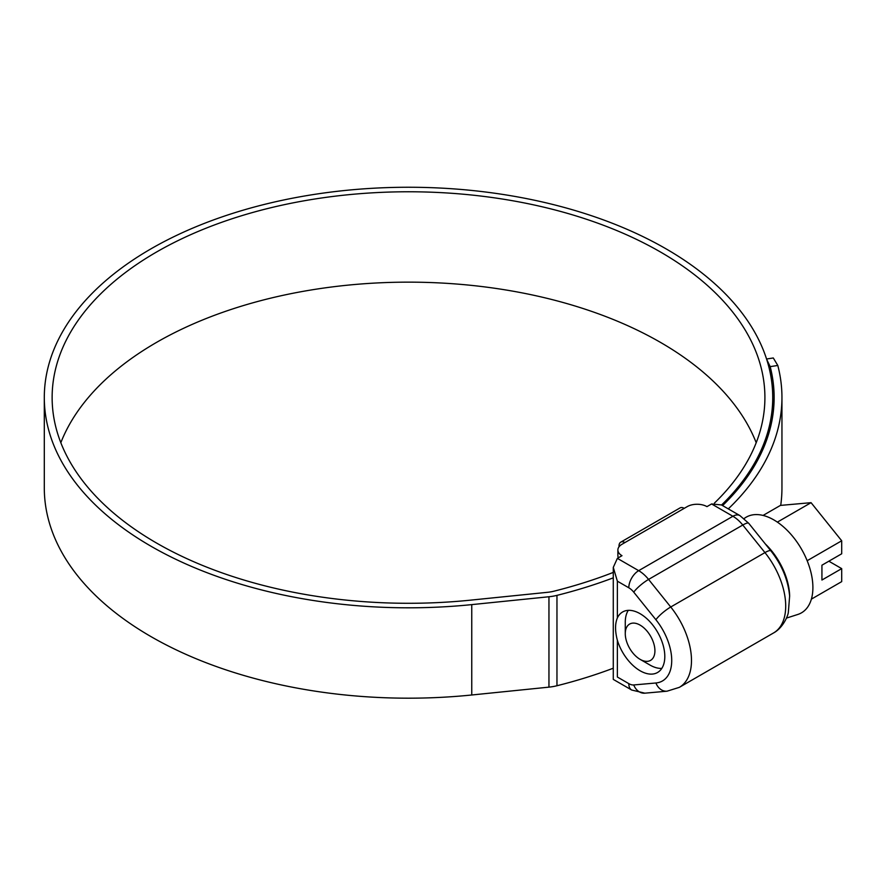 <?xml version="1.0" encoding="UTF-8"?>
<svg xmlns="http://www.w3.org/2000/svg" width="886" height="886" viewBox="0 0 886 886"><rect width="100%" height="100%" fill="white"/><g stroke="black" fill="none" stroke-linecap="round" stroke-linejoin="round"><path stroke-width="1.33" d="M617.365 581.172L617.365 617.919C614.962 623.7 614.962 631.153 617.365 640.279L617.365 677.026C612.038 680.105 612.038 680.105 617.365 677.026L628.805 683.638A13.977 8.074 -120 0 0 633.745 684.956L655.906 682.984A44.721 25.816 -120 0 0 655.906 619.735L633.745 592.158A13.977 8.074 -120 0 0 628.805 587.783L617.365 581.172L613.278 567.405L617.365 558.357L621.983 555.688A13.977 8.074 0 0 1 617.885 549.985L617.885 555.688A13.977 8.074 180 0 0 618.362 557.781M617.365 617.919A34.942 20.168 60 0 1 622.625 611.971A34.942 20.168 60 0 1 640.091 613.699A34.942 20.168 60 0 1 662.927 644.487A34.942 20.168 60 0 1 657.567 672.485A34.942 20.168 60 0 1 640.091 670.757A34.942 20.168 60 0 1 617.365 640.279M619.015 546.806L619.015 545.986A8.384 4.84 60 0 1 620.754 542.154L680.049 507.922A8.384 4.84 -120 0 1 684.236 508.331L687.204 506.626A13.977 8.074 0 0 1 706.973 506.626L711.58 503.957L721.459 504.942L739.888 515.574A13.977 8.074 -60 0 0 732.899 516.272L711.58 503.957M620.754 542.154A8.384 4.84 60 0 1 624.94 542.564L621.983 544.281A13.977 8.074 0 0 0 617.885 549.985M649.981 665.054L640.091 659.339A20.965 12.105 -120 0 0 654.92 650.789A20.965 12.105 -120 0 0 640.091 625.106A20.965 12.105 -120 0 0 625.272 633.667A20.965 12.105 -120 0 0 640.091 659.339L649.981 665.054A34.942 20.168 60 0 0 661.798 668.398M744.129 518.565A55.242 31.896 60 0 1 773.843 519.905A55.242 31.896 60 0 1 810.79 571.725A55.242 31.896 60 0 1 797.799 614.463L786.414 618.107M765.327 543.949A50.314 29.05 60 0 1 789.647 596.289M763.067 515.43L780.433 505.408L811.067 502.672L841.7 540.781L841.7 553.783L821.931 565.202L821.931 580.031L841.7 568.624L828.853 561.203M841.7 568.624L841.7 581.626L811.388 599.135M811.067 502.672L777.365 522.12M841.7 540.781L807.168 560.716M625.272 633.667L625.272 622.26A34.942 20.168 60 0 1 628.285 610.354M756.201 442.723A356.394 205.762 0 0 0 660.524 342.417A356.394 205.762 0 0 0 309.347 290.276A356.394 205.762 0 0 0 60.824 442.723M714.448 503.071A356.394 205.762 0 0 0 764.906 397.526A356.394 205.762 0 0 0 660.524 252.034A356.394 205.762 0 0 0 272.135 207.435A356.394 205.762 0 0 0 52.13 397.526A356.394 205.762 0 0 0 156.512 543.018A356.394 205.762 0 0 0 470.4 600.165L547.592 592.302A27.953 16.136 0 0 0 553.85 591.217A365.608 211.089 0 0 0 613.278 572.411M721.569 504.998A364.212 210.281 0 0 0 772.736 397.526A364.212 210.281 0 0 0 666.05 248.844A364.212 210.281 0 0 0 269.134 203.259A364.212 210.281 0 0 0 44.3 397.526A364.212 210.281 0 0 0 150.974 546.219A364.212 210.281 0 0 0 471.762 604.617L548.955 596.754A35.783 20.655 0 0 0 556.962 595.37A373.438 215.608 0 0 0 613.278 577.838M44.3 397.526L44.3 487.909A364.212 210.281 0 0 0 150.974 636.602A364.212 210.281 0 0 0 471.762 694.989L548.955 687.137A35.783 20.655 0 0 0 556.962 685.742A373.438 215.608 0 0 0 613.278 668.21M780.721 505.385A373.438 215.608 0 0 0 781.95 487.909L781.95 397.526A373.438 215.608 0 0 0 777.797 365.464L770.189 366.638L766.678 359.351M766.567 359.007L773.29 357.966L777.797 365.464M728.292 508.885A373.438 215.608 0 0 0 781.95 397.526M722.588 505.585A365.608 211.089 0 0 0 774.131 397.526A365.608 211.089 0 0 0 770.189 366.638M655.906 619.735A13.977 2.957 141.2 0 1 670.735 606.999L764.95 552.598L742.778 525.033L648.574 579.422L670.735 606.999A58.697 33.889 60 0 1 679.329 687.359L773.544 632.958A58.697 33.889 -120 0 0 764.95 552.598A13.977 2.957 -38.8 0 1 770.898 550.87C781.873 564.847 788.119 579.92 789.636 596.09L788.318 612.536C787.765 616.434 782.692 628.074 773.544 632.958M617.365 558.357L638.684 570.662L732.899 516.272A27.953 16.136 -120 0 1 742.778 525.033A13.977 2.957 -38.8 0 1 748.736 523.305L770.898 550.87M684.236 508.331L624.94 542.564M628.805 587.783A13.977 8.074 -60 0 1 638.684 570.662A27.953 16.136 60 0 1 648.574 579.422A13.977 2.957 -38.8 0 0 633.745 592.158M679.329 687.359L667.036 691.191A13.977 11.02 -95.1 0 1 655.906 682.984M667.036 691.191L644.875 693.173A13.977 11.02 -95.1 0 1 633.745 684.956M644.875 693.173L631.696 690.028A13.977 8.074 -60 0 1 628.805 683.638M471.762 604.617L471.762 694.989M556.962 595.37L556.962 685.742M548.955 596.754L548.955 687.137M631.696 690.028L613.278 679.396L613.278 567.405M748.736 523.305L739.888 515.574M772.736 397.526L772.736 415.966"/></g></svg>
